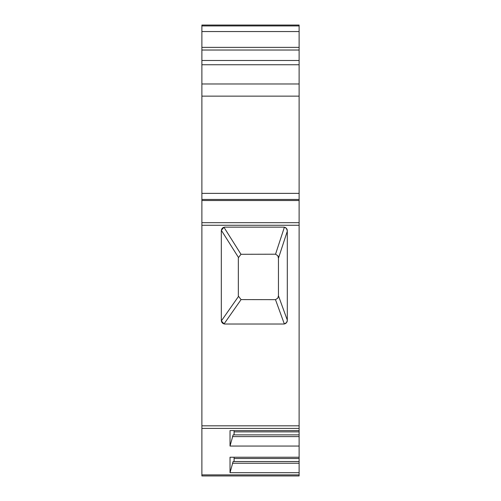 <?xml version="1.0" encoding="UTF-8"?>
<svg xmlns="http://www.w3.org/2000/svg" width="501" height="501" viewBox="0 0 501 501"><rect width="100%" height="100%" fill="white"/><g stroke="black" fill="none" stroke-linecap="round" stroke-linejoin="round"><path stroke-width="0.75" d="M238.376 257.314L221.354 230.316L223.966 227.285L240.987 254.283L238.344 257.783L238.344 296.072L241.075 299.598L224.053 323.909L221.361 320.903L238.382 296.598M299.116 472.693L299.116 461.527L233.115 461.527L230.022 472.693L299.116 472.693L299.116 475.95L201.884 475.95L201.884 425.825L299.116 425.825L299.116 225.262L201.884 225.262L201.884 425.825M201.884 96.136L201.884 25.05L299.116 25.05L299.116 96.136L201.884 96.136L201.884 193.367L299.116 193.367L299.116 96.136M299.116 193.367L299.116 225.262M299.116 425.825L299.116 461.527M201.884 225.262L201.884 193.367M201.884 199.448L299.116 199.448M287.305 320.377L287.305 230.786A3.645 3.645 0 0 0 283.654 227.141L224.974 227.141A3.645 3.645 0 0 0 221.323 230.786L221.323 320.377A3.645 3.645 0 0 0 224.974 324.022L283.654 324.022A3.645 3.645 0 0 0 287.305 320.377L286.628 322.487L284.336 323.959L275.487 299.654L241.075 299.598M278.28 297.181A3.645 3.645 0 0 0 278.456 296.072L278.456 257.783A3.645 3.645 0 0 0 277.817 255.729M287.305 231.205L278.456 258.203L277.817 255.729L275.537 254.214L284.386 227.216L286.328 228.312L287.305 230.786M275.487 299.654L277.786 298.176L278.456 295.809L287.305 320.114M240.987 254.283L275.537 254.214M230.022 472.693L230.022 457.231L299.116 457.231M299.116 434.881L233.115 434.881L230.022 446.053L299.116 446.053M230.022 446.053L230.022 430.591L299.116 430.591M232.464 436.603L299.116 436.603M234.092 430.591L234.092 434.881M232.464 463.243L299.116 463.243M234.092 457.231L234.092 461.527M201.884 83.98L299.116 83.98L201.884 83.98M299.116 50.025L201.884 50.025M201.884 474.879L299.116 474.879M299.116 428.399L201.884 428.399M234.092 431.875L299.116 431.875M234.092 458.515L299.116 458.515M299.116 200.513L201.884 200.513M201.884 222.688L299.116 222.688M299.116 64.761L201.884 64.761M201.884 60.483L299.116 60.483M299.116 47.37L201.884 47.37M201.884 31.55L299.116 31.55M299.116 25.933L201.884 25.933"/></g></svg>
